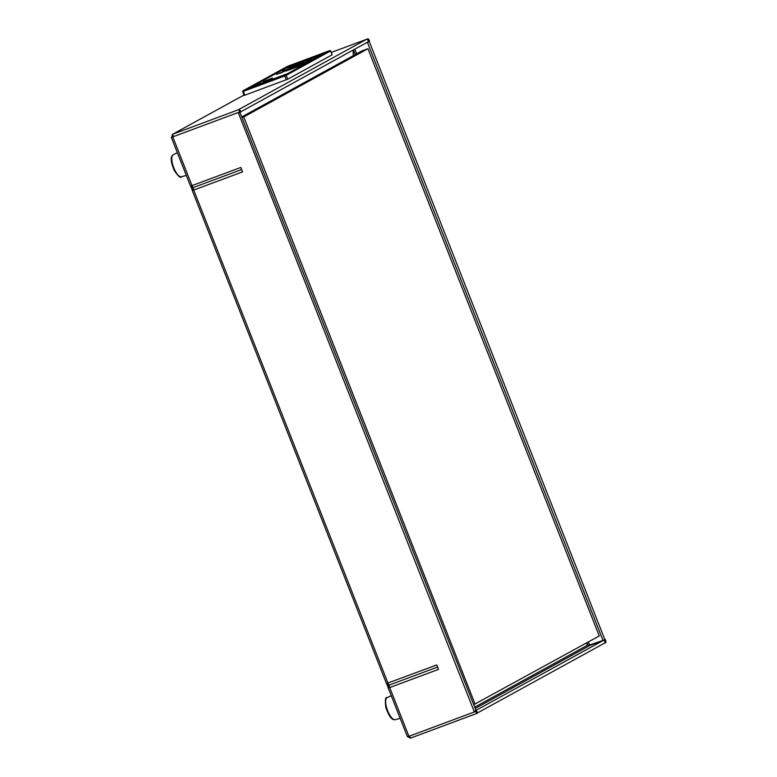<?xml version="1.0" encoding="UTF-8"?>
<svg xmlns="http://www.w3.org/2000/svg" width="777" height="777" viewBox="0 0 777 777"><rect width="100%" height="100%" fill="white"/><g stroke="black" fill="none" stroke-linecap="round" stroke-linejoin="round"><path stroke-width="1.17" d="M475.087 704.176L243.764 116.929L367.929 48.708L599.252 635.955L473.727 704.681M320.503 54.555L323.174 53.467M322.746 53.322L319.036 54.924L322.746 53.322M278.924 77.399L281.604 76.321M281.167 76.165L277.457 77.768L281.167 76.165M291.268 65.433L293.949 64.355M293.521 64.209L289.811 65.812L293.521 64.209M249.699 88.277L252.37 87.199M251.942 87.053L248.232 88.656L251.942 87.053M243.959 95.076L172.659 134.246L171.63 137.354M242.191 170.736A2.389 0.855 69.6 0 0 242.531 171.882L193.726 190.064A2.389 0.855 -110.4 0 1 193.59 187.442L241.715 169.522L193.609 187.432A2.389 0.855 -110.4 0 1 193.57 187.451A2.389 0.855 -110.4 0 1 191.987 185.625L240.783 167.453A2.389 0.855 69.6 0 0 241.317 168.492M240.783 167.453L242.531 171.882M389.539 684.945L437.684 667.016L389.578 684.935A2.389 0.855 -110.4 0 1 389.539 684.945A2.389 0.855 -110.4 0 1 387.956 683.129L193.726 190.064L192.269 190.52L193.706 189.996M386.616 683.488L436.752 664.957A2.389 0.855 69.6 0 0 437.286 665.996M436.752 664.957L438.5 669.385A2.389 0.855 -110.4 0 1 438.16 668.239M389.568 684.945A2.389 0.855 69.6 0 0 389.704 687.558L388.238 688.024L386.655 683.566M388.364 687.927L389.675 687.499M387.713 683.216L389.423 687.577M438.5 669.385L389.704 687.558L408.906 736.314L407.507 736.518M407.624 736.645L410.528 738.111A2.389 0.855 69.6 0 1 410.489 738.131A2.389 0.855 69.6 0 1 408.906 736.314L475.709 711.431A2.389 0.855 69.6 0 0 477.292 713.247A2.389 0.855 69.6 0 0 477.331 713.237L476.767 712.14M410.091 737.004L408.663 736.256M604.953 641.753L605.642 642.734A2.389 0.855 69.6 0 0 605.516 640.102L605.302 639.549L603.506 640.258M605.448 642.841L604.234 643.288M588.344 641.948L589.704 645.405L587.713 644.891M586.985 642.696L587.83 644.842L586.246 643.094M588.082 645.289L588.995 645.24M366.734 42.589L367.414 42.337L603.01 640.442L588.811 645.25M604.108 643.346A1.486 1.389 -118.8 0 0 604.827 641.384A1.486 1.389 -118.8 0 0 603.02 640.578L589.704 645.532L587.839 645.027L586.149 643.152M474.436 711.14L475.864 710.673L474.087 711.276L238.442 113.053L240.18 112.344L239.462 109.363A2.389 0.855 69.6 0 0 239.588 111.995L239.802 112.548M239.986 112.451L476 710.45L474.145 711.256M603.01 640.442L604.865 639.636L369.269 41.531L367.871 41.939L369.24 41.434L367.948 40.103M604.341 639.908L605.302 639.549M604.924 639.762L605.011 641.734M475.903 710.77A1.486 1.389 61.2 0 1 477.107 712.082M477.088 712.023L475.864 710.673M475.485 710.877L475.709 711.431M239.656 109.266L238.384 109.732A1.486 1.389 61.2 0 1 238.51 109.693M367.327 42.249A1.486 1.389 -118.8 0 0 368.045 40.287A1.486 1.389 -118.8 0 0 366.239 39.481L367.579 38.976L368.016 40.083M369.24 41.434L369.396 40.676A2.389 0.855 69.6 0 0 367.812 38.85A2.389 0.855 69.6 0 0 367.764 38.869L367.579 38.976M244.192 95.435L287.713 79.225L332.1 54.788M191.734 185.722L193.454 190.074M192.395 190.423L190.676 186.072M190.647 185.994L191.987 185.625L172.776 136.878L171.358 137.461L190.52 186.091M239.588 111.995L172.776 136.878A2.389 0.855 69.6 0 1 172.659 134.246L243.949 95.056M173.096 135.353L172.63 136.917M172.727 136.723L171.494 137.208M353.079 50.097L353.331 55.653M353.185 50.039L353.438 55.594M367.414 42.337L369.269 41.531M367.977 42.026L367.113 42.385M240.394 112.344L238.539 113.141M240.064 110.305A1.486 1.389 61.2 0 1 240.064 112.053M260.499 83.741L258.411 84.518M262.694 82.818L264.831 81.983L262.713 82.848M263.51 82.517L262.898 82.702M264.831 81.983L264.345 82.333M262.509 82.993L264.306 82.226M261.548 83.129L259.411 83.965L261.626 83.265M260.965 83.421L259.654 83.877L260.965 83.421M261.635 83.265L261.101 83.421M260.276 83.683L259.654 83.877M264.365 82.304L261.975 83.197M258.945 84.314L258.013 84.674M266.22 81.498L263.16 82.527M262.558 82.76L261.694 83.217M281.507 72.494L279.312 73.368L281.507 72.494M280.895 72.824L279.312 73.368M282.304 71.999L281.75 72.397M281.789 72.387L279.701 73.164L281.468 72.688M281.245 72.387L282.07 72.086M266.424 80.653L272.358 78.079L266.424 80.653M272.232 78.186L263.656 81.566M266.385 80.672L272.474 78.03L266.385 80.672M272.474 78.03L263.374 81.614M285.606 70.105L291.55 67.531L285.606 70.105M291.424 67.648L289.568 68.23M288.665 68.561L284.285 70.328M286.888 69.619L282.847 71.028M285.567 70.124L291.666 67.492L285.567 70.124M291.666 67.492L282.566 71.076M291.628 66.803L295.998 65.035M297.445 64.336L293.405 65.744M292.171 66.23L288.869 67.716M291.589 66.822L297.678 64.18L291.589 66.822M297.678 64.18L288.588 67.764M279.584 73.417L285.645 70.794L279.555 73.436M285.402 70.95L282.391 71.97M280.584 72.669L276.826 74.33M285.645 70.794L276.544 74.378M257.469 84.878L265.316 81.954M265.423 81.915L257.352 84.916M290.715 67.133L296.144 64.85L290.685 67.055M289.559 68.201L284.1 70.406L287.684 69.24M263.17 82.556L261.286 83.45M261.49 83.372L263.141 82.469M322.358 54.545L304.011 64.374L286.276 70.989L303.205 61.684L320.231 55.468M250.67 87.403L285.46 68.289L303.205 61.684M293.395 67.531L291.977 68.133M310.353 60.616L307.76 62.179L299.893 64.986L310.353 60.616L295.736 66.064L293.104 67.512L299.893 64.986M301.427 64.132L296.406 65.88M296.445 65.987L294.153 67.123M294.192 67.23L293.104 67.512M302.068 64.102L303.564 63.151M311.859 59.79L296.863 65.443M296.124 67.045L305.837 63.102L296.124 67.045M297.931 66.375L299.048 65.627M303.584 64.336L305.837 63.102M303.622 64.452L288.966 69.784M291.152 68.9L292.269 68.153M287.034 70.707L303.244 61.791M287.568 73.66L246.863 88.831L285.237 67.735L325.952 52.574L287.568 73.66M285.237 67.735L285.46 68.289M242.133 116.754L361.878 50.961L367.929 48.708M242.405 117.434L243.764 116.929M387.101 697.668C385.373 696.814 384.955 700.058 385.848 707.41C390.375 720.697 393.9 719.774 395.299 719.687A11.752 4.196 -110.4 0 1 387.402 710.091A11.752 4.196 -110.4 0 1 387.101 697.668L391.249 695.668M173.164 154.778A11.752 4.196 -110.4 0 1 173.232 154.749C172.125 155.585 168.852 157.197 174.116 170.202C178.244 176.35 180.682 178.535 181.429 176.758A11.752 4.196 -110.4 0 1 173.572 167.269A11.752 4.196 -110.4 0 1 173.164 154.778M477.253 713.267L410.528 738.111M474.708 707.187L587.839 645.027M589.704 645.532L475.213 708.449M475.971 710.382L603.02 640.578M604.166 640.675L605.137 640.316M172.659 134.246L239.462 109.363M238.384 109.732L366.239 39.481M367.764 38.869L331.264 52.467L367.812 38.85M369.017 40.88L368.181 41.191M355.312 54.565L353.467 49.883M354.827 49.136L356.672 53.817M329.535 50.67L329.846 50.592A0.592 0.554 61.2 0 1 330.584 50.952L330.565 50.913M329.846 50.592L285.45 74.99A0.592 0.554 61.2 0 1 286.189 75.35L330.584 50.952L332.109 54.827M285.45 74.99L284.77 75.942L286.189 75.35L287.713 79.225M284.741 75.282L243.298 90.715L243.327 91.375L284.77 75.942L286.295 79.817M243.298 90.715L242.968 90.812A0.592 0.554 -118.8 0 0 242.89 90.841L242.599 91.608L243.327 91.375L244.852 95.25M242.657 91.56L244.124 95.484M242.968 90.812L287.364 66.414A0.592 0.554 -118.8 0 0 287.228 66.492M287.364 66.414L329.516 50.68M395.299 719.687L400.184 718.366M181.429 176.758L186.325 175.437M173.232 154.749L177.379 152.739M192.269 190.52L386.49 683.585M388.238 688.024L407.391 736.654M477.292 713.247L410.489 738.131M477.447 712.956L604.283 643.269M172.96 136.771L171.542 137.383M367.502 42.172L240.112 112.17M332.177 54.778L330.652 50.903L329.526 50.68L288.082 66.113L242.9 90.841"/></g></svg>
